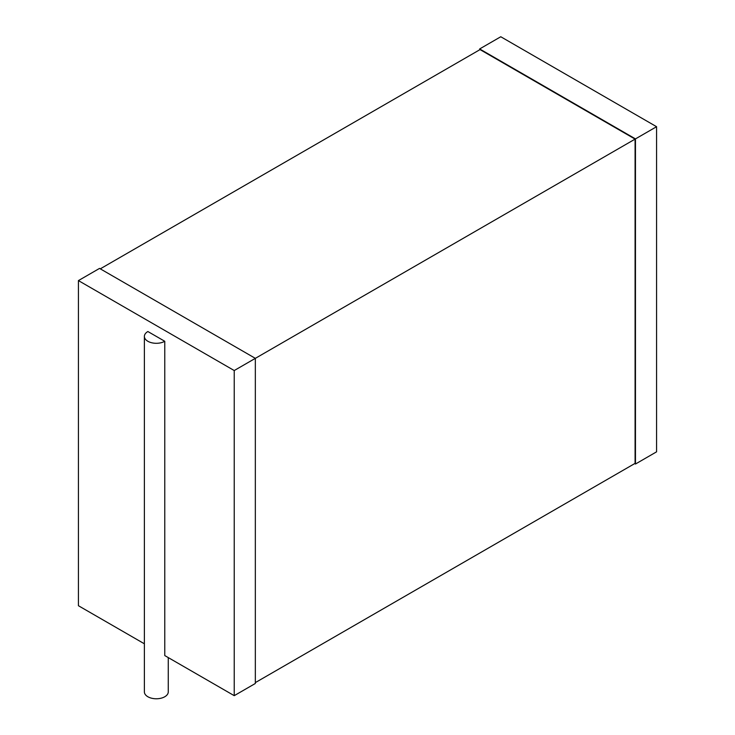 <?xml version="1.0" encoding="UTF-8"?>
<svg xmlns="http://www.w3.org/2000/svg" width="735" height="735" viewBox="0 0 735 735"><rect width="100%" height="100%" fill="white"/><g stroke="black" fill="none" stroke-linecap="round" stroke-linejoin="round"><path stroke-width="1.1" d="M634.709 463.583L635.463 464.024L635.463 138.897L656.575 126.705L500.774 36.75L479.661 48.942L635.463 138.897M656.575 126.705L656.575 451.832L635.463 464.024M479.661 49.805L479.661 48.942M100.291 268.835L480.038 49.594L635.086 139.108L234.226 370.541L78.424 280.595L99.537 268.404L255.339 358.349L255.339 683.476L234.226 695.668L234.226 370.541M255.339 682.613L635.086 463.372L635.086 139.108M144.382 643.796L78.424 605.723L78.424 280.595M168.269 657.595L168.269 691.874A11.944 6.9 0 0 1 160.892 698.25A11.944 6.9 0 0 1 147.873 696.752A11.944 6.9 0 0 1 144.382 691.874L144.382 336.409A11.944 6.9 0 0 1 147.873 331.531L164.769 341.279L164.769 655.574L234.226 695.668M144.382 336.409A11.944 6.9 0 0 0 147.873 341.279A11.944 6.9 0 0 0 164.769 341.279"/></g></svg>
